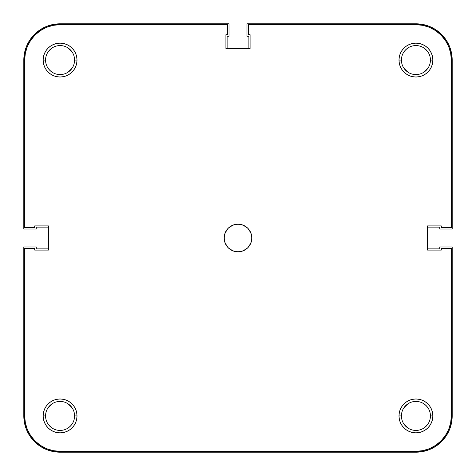 <?xml version="1.0" encoding="UTF-8"?>
<svg xmlns="http://www.w3.org/2000/svg" width="476" height="476" viewBox="0 0 476 476"><rect width="100%" height="100%" fill="white"/><g stroke="black" fill="none" stroke-linecap="round" stroke-linejoin="round"><path stroke-width="0.71" d="M430.435 415.923A14.512 14.512 0 0 0 415.923 401.417A14.512 14.512 0 0 0 401.417 415.923L398.995 415.923A16.928 16.928 0 0 1 415.923 398.995A16.928 16.928 0 0 1 432.851 415.923L430.435 415.923A14.512 14.512 0 0 1 415.923 430.435A14.512 14.512 0 0 1 401.417 415.923A14.512 14.512 0 0 1 415.923 401.417A14.512 14.512 0 0 1 430.435 415.923L432.851 415.923L432.529 412.621L431.565 409.443L430.001 406.522L427.894 403.951L425.33 401.851L422.402 400.286L419.225 399.322L415.923 398.995L412.621 399.322L409.443 400.286L406.522 401.851L403.951 403.951L401.851 406.522L400.286 409.443L399.322 412.621L398.995 415.923L399.322 419.225L400.286 422.402L401.851 425.33L403.951 427.894L406.522 430.001L409.443 431.565L412.621 432.529L415.923 432.851L419.225 432.529L422.402 431.565L425.33 430.001L427.894 427.894L430.001 425.33L431.565 422.402L432.529 419.225L432.851 415.923A16.928 16.928 0 0 1 415.923 432.851A16.928 16.928 0 0 1 398.995 415.923L401.417 415.923A14.512 14.512 0 0 0 415.923 430.435A14.512 14.512 0 0 0 430.435 415.923L430.155 413.091M74.583 415.923A14.512 14.512 0 0 0 60.077 401.417A14.512 14.512 0 0 0 45.565 415.923L43.149 415.923A16.928 16.928 0 0 1 60.077 398.995A16.928 16.928 0 0 1 77.005 415.923L74.583 415.923A14.512 14.512 0 0 1 60.077 430.435A14.512 14.512 0 0 1 45.565 415.923A14.512 14.512 0 0 1 60.077 401.417A14.512 14.512 0 0 1 74.583 415.923L77.005 415.923L76.678 412.621L75.714 409.443L74.149 406.522L72.049 403.951L69.478 401.851L66.557 400.286L63.379 399.322L60.077 398.995L56.775 399.322L53.598 400.286L50.67 401.851L48.106 403.951L45.999 406.522L44.435 409.443L43.471 412.621L43.149 415.923L43.471 419.225L44.435 422.402L45.999 425.33L48.106 427.894L50.67 430.001L53.598 431.565L56.775 432.529L60.077 432.851L63.379 432.529L66.557 431.565L69.478 430.001L72.049 427.894L74.149 425.33L75.714 422.402L76.678 419.225L77.005 415.923A16.928 16.928 0 0 1 60.077 432.851A16.928 16.928 0 0 1 43.149 415.923L45.565 415.923A14.512 14.512 0 0 0 60.077 430.435A14.512 14.512 0 0 0 74.583 415.923L74.31 413.091M430.435 60.077A14.512 14.512 0 0 0 415.923 45.565A14.512 14.512 0 0 0 401.417 60.077L398.995 60.077A16.928 16.928 0 0 1 415.923 43.149A16.928 16.928 0 0 1 432.851 60.077L430.435 60.077A14.512 14.512 0 0 1 415.923 74.583A14.512 14.512 0 0 1 401.417 60.077A14.512 14.512 0 0 1 415.923 45.565A14.512 14.512 0 0 1 430.435 60.077L432.851 60.077L432.529 56.775L431.565 53.598L430.001 50.67L427.894 48.106L425.33 45.999L422.402 44.435L419.225 43.471L415.923 43.149L412.621 43.471L409.443 44.435L406.522 45.999L403.951 48.106L401.851 50.67L400.286 53.598L399.322 56.775L398.995 60.077L399.322 63.379L400.286 66.557L401.851 69.478L403.951 72.049L406.522 74.149L409.443 75.714L412.621 76.678L415.923 77.005L419.225 76.678L422.402 75.714L425.33 74.149L427.894 72.049L430.001 69.478L431.565 66.557L432.529 63.379L432.851 60.077A16.928 16.928 0 0 1 415.923 77.005A16.928 16.928 0 0 1 398.995 60.077L401.417 60.077A14.512 14.512 0 0 0 415.923 74.583A14.512 14.512 0 0 0 430.435 60.077M74.583 60.077A14.512 14.512 0 0 0 60.077 45.565A14.512 14.512 0 0 0 45.565 60.077L43.149 60.077A16.928 16.928 0 0 1 60.077 43.149A16.928 16.928 0 0 1 77.005 60.077L74.583 60.077A14.512 14.512 0 0 1 60.077 74.583A14.512 14.512 0 0 1 45.565 60.077A14.512 14.512 0 0 1 60.077 45.565A14.512 14.512 0 0 1 74.583 60.077L77.005 60.077L76.678 56.775L75.714 53.598L74.149 50.67L72.049 48.106L69.478 45.999L66.557 44.435L63.379 43.471L60.077 43.149L56.775 43.471L53.598 44.435L50.67 45.999L48.106 48.106L45.999 50.67L44.435 53.598L43.471 56.775L43.149 60.077L43.471 63.379L44.435 66.557L45.999 69.478L48.106 72.049L50.67 74.149L53.598 75.714L56.775 76.678L60.077 77.005L63.379 76.678L66.557 75.714L69.478 74.149L72.049 72.049L74.149 69.478L75.714 66.557L76.678 63.379L77.005 60.077A16.928 16.928 0 0 1 60.077 77.005A16.928 16.928 0 0 1 43.149 60.077L45.565 60.077A14.512 14.512 0 0 0 60.077 74.583A14.512 14.512 0 0 0 74.583 60.077L74.31 62.909M224.178 238A13.822 13.822 0 0 1 238 224.178A13.822 13.822 0 0 1 251.822 238L250.769 232.71L247.77 228.23L243.29 225.231L238 224.178L232.71 225.231L228.23 228.23L225.231 232.71L224.178 238L225.231 243.29L228.23 247.77L232.71 250.769L238 251.822L243.29 250.769L247.77 247.77L250.769 243.29L251.822 238A13.822 13.822 0 0 1 238 251.822A13.822 13.822 0 0 1 224.178 238M25.347 53.169L27.358 46.523L30.631 40.401L35.034 35.034L40.401 30.631L46.523 27.358L53.169 25.347L46.523 27.358L40.401 30.631L35.034 35.034L30.631 40.401L27.358 46.523L25.347 53.169L24.663 60.077L24.663 227.635L34.683 227.635L34.683 225.91L48.504 225.91L48.504 250.09L34.683 250.09L34.683 248.365L24.663 248.365L24.663 415.923L24.663 248.365L34.683 248.365L34.683 250.09L48.504 250.09L48.504 225.91L34.683 225.91L34.683 227.635L24.663 227.635L24.663 60.077A35.414 35.414 0 0 1 60.077 24.663L53.169 25.347L60.077 24.663L227.635 24.663L227.635 34.683L225.91 34.683L225.91 48.504L250.09 48.504L250.09 34.683L248.365 34.683L248.365 24.663L415.923 24.663A35.414 35.414 0 0 1 451.337 60.077L450.653 53.169L451.337 60.077L451.337 227.635L441.317 227.635L441.317 225.91L427.496 225.91L427.496 250.09L441.317 250.09L441.317 248.365L451.337 248.365L451.337 415.923L450.653 422.831L448.642 429.477L450.653 422.831M450.653 53.169L448.642 46.523L445.369 40.401L440.966 35.034L435.599 30.631L429.477 27.358L422.831 25.347L429.477 27.358L435.599 30.631L440.966 35.034L445.369 40.401L448.642 46.523L450.653 53.169M24.663 415.923L25.347 422.831L27.358 429.477L30.631 435.599L35.034 440.966L40.401 445.369L46.523 448.642L53.169 450.653L46.523 448.642L40.401 445.369L35.034 440.966L30.631 435.599L27.358 429.477L25.347 422.831L24.663 415.923A35.414 35.414 0 0 0 60.077 451.337L53.169 450.653M415.923 451.337L422.831 450.653L429.477 448.642L435.599 445.369L440.966 440.966L445.369 435.599L448.642 429.477L445.369 435.599L440.966 440.966L435.599 445.369L429.477 448.642L422.831 450.653L415.923 451.337L60.077 451.337L415.923 451.337A35.414 35.414 0 0 0 451.337 415.923L451.337 248.365L441.317 248.365L441.317 250.09L427.496 250.09L427.496 225.91L441.317 225.91L441.317 227.635L451.337 227.635L451.337 60.077M427.989 68.139L423.985 72.138L426.187 70.335M407.861 72.138L403.862 68.139L407.861 72.138M401.69 62.909L401.417 60.077M403.862 52.015L405.665 49.813L403.862 52.015M423.985 48.011L427.989 52.015M72.138 68.139L68.139 72.138L72.138 68.139M52.015 72.138L49.813 70.335L52.015 72.138M45.845 62.909L45.565 60.077M48.011 52.015L52.015 48.011M68.139 48.011L72.138 52.015L70.335 49.813M72.138 423.985L70.335 426.187L72.138 423.985M52.015 427.989L48.011 423.985M48.011 407.861L52.015 403.862L49.813 405.665M68.139 403.862L72.138 407.861L68.139 403.862M427.989 423.985L423.985 427.989M407.861 427.989L403.862 423.985L405.665 426.187M403.862 407.861L407.861 403.862L403.862 407.861M423.985 403.862L426.187 405.665L423.985 403.862M60.077 24.663L227.635 24.663L227.635 34.683L225.91 34.683L225.91 48.504L250.09 48.504L250.09 34.683L248.365 34.683L248.365 24.663L415.923 24.663L422.831 25.347M452.2 415.923A36.277 36.277 0 0 1 415.923 452.2L60.077 452.2A36.277 36.277 0 0 1 23.8 415.923L23.8 246.984L36.235 246.984L36.235 248.883L47.987 248.883L47.987 227.117L36.235 227.117L36.235 229.015L23.8 229.015L23.8 60.077A36.277 36.277 0 0 1 60.077 23.8L229.015 23.8L229.015 36.235L227.117 36.235L227.117 47.987L248.883 47.987L248.883 36.235L246.984 36.235L246.984 23.8L415.923 23.8A36.277 36.277 0 0 1 452.2 60.077L452.2 229.015L439.764 229.015L439.764 227.117L428.013 227.117L428.013 248.883L439.764 248.883L439.764 246.984L452.2 246.984L452.2 415.923L452.2 246.984L439.764 246.984L439.764 248.883L428.013 248.883L428.013 227.117L439.764 227.117L439.764 229.015L452.2 229.015L452.2 60.077L451.504 52.997L449.439 46.196L446.089 39.924L441.573 34.427L436.075 29.911L429.804 26.561L423.003 24.496L415.923 23.8L246.984 23.8L246.984 36.235L248.883 36.235L248.883 47.987L227.117 47.987L227.117 36.235L229.015 36.235L229.015 23.8L60.077 23.8L52.997 24.496L46.196 26.561L39.924 29.911L34.427 34.427L29.911 39.924L26.561 46.196L24.496 52.997L23.8 60.077L23.8 229.015L36.235 229.015L36.235 227.117L47.987 227.117L47.987 248.883L36.235 248.883L36.235 246.984L23.8 246.984L23.8 415.923L24.496 423.003L26.561 429.804L29.911 436.075L34.427 441.573L39.924 446.089L46.196 449.439L52.997 451.504L60.077 452.2L415.923 452.2L423.003 451.504L429.804 449.439L436.075 446.089L441.573 441.573L446.089 436.075L449.439 429.804L451.504 423.003L452.2 415.923M436.075 29.911L429.804 26.561L423.003 24.496M29.911 39.924L26.561 46.196L24.496 52.997M39.924 446.089L46.196 449.439L52.997 451.504M446.089 436.075L449.439 429.804L451.504 423.003M48.011 68.139L49.813 70.335M407.861 48.011L405.665 49.813M427.989 407.861L426.187 405.665M401.69 413.091L401.417 415.923M68.139 427.989L70.335 426.187"/></g></svg>
